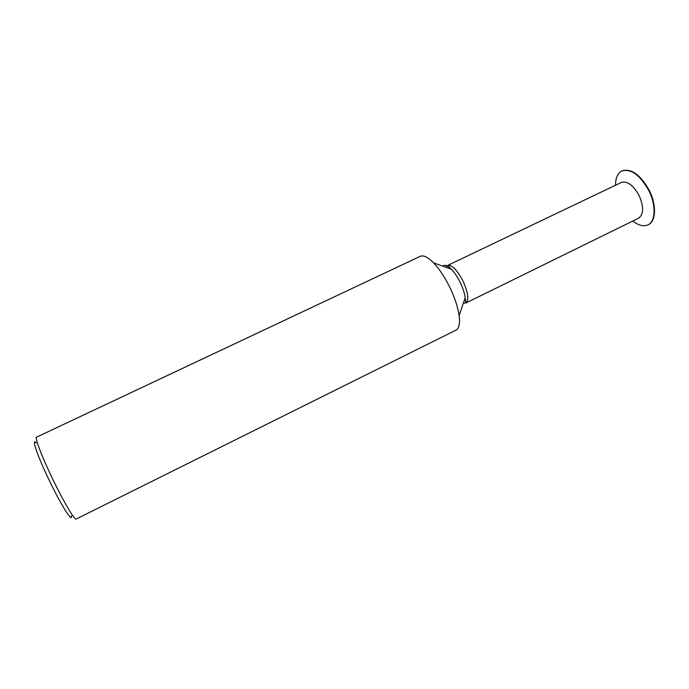 <?xml version="1.0" encoding="UTF-8"?>
<svg xmlns="http://www.w3.org/2000/svg" width="689" height="689" viewBox="0 0 689 689"><rect width="100%" height="100%" fill="white"/><g stroke="black" fill="none" stroke-linecap="round" stroke-linejoin="round"><path stroke-width="1.03" d="M71.423 515.785C72.853 523.64 61.149 505.252 49.229 480.345C37.559 456.247 31.065 437.188 36.147 442.932M36.569 437.162C34.571 437.42 41.865 456.669 52.493 478.657C63.422 501.454 74.748 520.539 76.212 519.024L456.006 330.126C459.081 328.464 460.123 323.641 459.141 315.64C457.884 306.949 454.654 297.252 449.452 286.555C444.483 276.659 439.194 268.762 433.579 262.853C427.912 257.118 423.477 254.947 420.264 256.325L36.569 437.162M463.387 303.082L465.79 303.039L638.582 218.198C643.776 214.313 643.922 206.709 639.03 195.375C633.182 185.091 627.274 180.794 621.289 182.482L447.592 265.446L446.059 267.298M632.855 221.014C638.539 225.51 643.569 226.802 647.936 224.881C655.661 221.539 656.264 205.012 648.719 190.379C639.857 174.868 630.9 168.409 621.848 171.001C617.628 173.24 615.527 177.986 615.527 185.238M648.142 224.778L648.358 224.683C656.083 221.333 656.686 204.805 649.15 190.173C640.288 174.67 631.322 168.211 622.262 170.803L622.055 170.906M433.579 262.853L451.321 269.184L447.592 265.446C451.855 264.636 456.936 269.718 462.836 280.664C468.175 292.524 469.157 299.982 465.79 303.039L465.178 297.786C464.524 293.014 462.793 287.752 459.994 281.999C457.315 276.677 454.43 272.405 451.321 269.184C447.514 265.42 444.681 264.412 442.838 266.152M465.178 297.786L459.141 315.64"/></g></svg>
